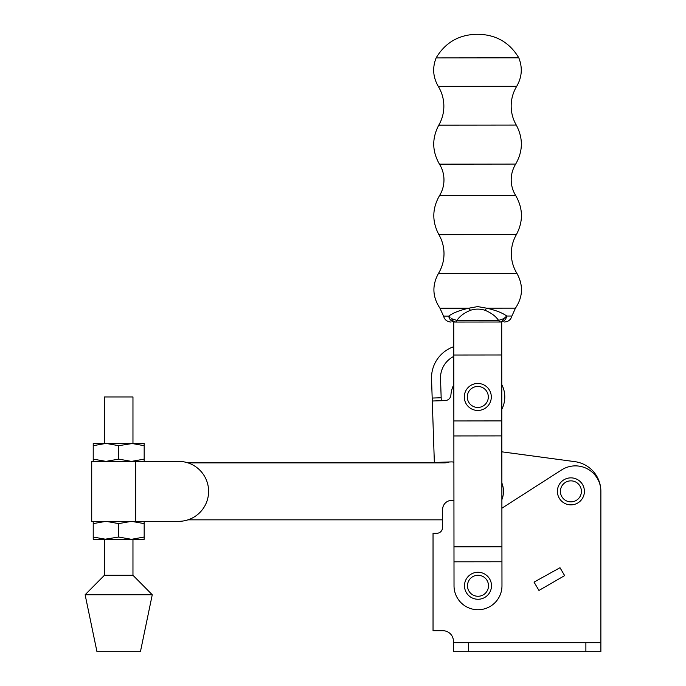 <?xml version="1.0" encoding="UTF-8"?>
<svg xmlns="http://www.w3.org/2000/svg" width="686" height="686" viewBox="0 0 686 686"><rect width="100%" height="100%" fill="white"/><g stroke="black" fill="none" stroke-linecap="round" stroke-linejoin="round"><path stroke-width="1.03" d="M119.055 396.954L132.964 396.954L132.964 443.405L118.695 445.686L105.953 443.405L93.219 445.686L93.219 443.405L105.953 443.405L104.418 443.405L104.418 396.954L119.055 396.954M135.631 461.386L135.631 521.334L91.718 521.334L91.718 461.386L178.634 461.386L144.171 461.386L144.171 443.405L131.429 443.405L144.171 445.686M135.631 521.334L178.634 521.334A29.97 29.97 0 0 0 208.604 491.365A29.97 29.97 0 0 0 178.634 461.386M140.424 651.7L96.966 651.7L85.124 594.753L152.258 594.753L140.424 651.7M178.634 521.334L144.171 521.334L144.171 537.035L131.429 539.316L132.964 539.316L132.964 575.28L104.418 575.28L85.124 594.753M144.171 537.035L144.171 539.316L131.429 539.316L118.695 537.035L104.418 539.316L104.418 575.28M144.171 459.114L131.429 461.386L118.695 459.114L118.695 445.686M118.695 459.114L105.953 461.386L93.219 459.114L93.219 445.686M93.219 459.114L93.219 461.386M105.953 443.405L131.429 443.405M144.171 523.607L131.429 521.334L118.695 523.607L105.953 521.334L93.219 523.607L93.219 521.334M118.695 537.035L118.695 523.607M131.429 539.316L105.953 539.316L93.219 537.035L93.219 523.607M93.219 537.035L93.219 539.316L105.953 539.316M570.906 504.862A13.506 13.506 0 0 0 584.403 491.365A13.506 13.506 0 0 0 570.906 477.859A13.506 13.506 0 0 0 557.401 491.365A13.506 13.506 0 0 0 570.906 504.862A13.506 13.506 0 0 0 584.403 491.365A13.506 13.506 0 0 0 570.906 477.859M453.935 500.711A8.995 8.995 0 0 0 442.642 509.406L442.642 527.328A5.994 5.994 0 0 1 436.648 533.322L433.038 533.322L433.038 630.717L442.933 630.717A10.487 10.487 0 0 1 453.42 641.213L453.42 651.7L600.876 651.7L600.876 491.348A25.476 25.476 0 0 0 561.645 469.901L501.895 508.215M442.033 529.952L442.642 527.328L442.642 519.834L187.99 519.834M442.933 630.717L445.025 630.931L442.933 630.717M442.573 528.211L442.153 529.695M453.42 641.213A10.487 10.487 0 0 0 445.025 630.931M600.876 642.705L453.42 642.705M538.956 590.449L564.647 575.614L559.999 567.725L534.042 582.114L538.956 590.449M501.792 409.31A26.977 26.977 0 0 0 501.766 384.563M501.886 499.665A22.475 22.475 0 0 0 501.869 483.038M453.892 462.304A5.994 5.994 0 0 0 451.517 461.901L434.349 462.475L432.283 401.01L445.137 400.581A5.994 5.994 0 0 0 450.916 395.025A5.994 5.994 0 0 1 445.137 400.581M453.815 384.649A26.977 26.977 0 0 0 450.916 395.025M453.78 346.679A32.971 32.971 0 0 0 431.537 378.972L432.283 401.01M453.789 356.403A23.976 23.976 0 0 0 440.523 378.663L441.27 400.71M491.493 585.767A13.506 13.506 0 0 0 477.996 572.261A13.506 13.506 0 0 0 464.491 585.767A13.506 13.506 0 0 0 477.996 599.264A13.506 13.506 0 0 0 491.493 585.767A13.506 13.506 0 0 0 477.996 572.261A13.506 13.506 0 0 0 464.491 585.767M491.305 396.954A13.506 13.506 0 0 0 477.808 383.457A13.506 13.506 0 0 0 464.302 396.954A13.506 13.506 0 0 0 477.808 410.46A13.506 13.506 0 0 0 491.305 396.954A13.506 13.506 0 0 1 477.808 410.46A13.506 13.506 0 0 1 464.302 396.954M478.871 34.3L477.439 34.3L478.871 34.3C496.458 34.892 509.767 42.738 518.805 57.83L436.125 57.916C432.266 67.743 432.986 77.226 438.268 86.367C441.947 92.447 443.816 99.041 443.859 106.15C443.833 112.924 442.144 119.253 438.791 125.135C431.846 138.263 432.069 151.272 439.46 164.151C442.436 168.979 443.936 174.235 443.971 179.904C443.945 185.572 442.453 190.828 439.494 195.664C432.129 208.561 431.931 221.569 438.903 234.681C442.264 240.554 443.971 246.883 444.005 253.657C443.979 260.766 442.127 267.369 438.457 273.457C431.931 285.35 432.437 296.935 439.966 308.22L468.838 308.194L477.713 306.591L486.597 308.177C495.635 310.201 502.349 312.825 506.765 316.04A7.589 6.448 89.9 0 1 500.471 322.008L454.99 322.051A7.589 6.448 -90.1 0 1 448.687 316.1C453.094 312.867 459.809 310.235 468.838 308.194A8.995 3.884 70.5 0 0 470.545 310.261C464.225 312.859 459.671 316.255 456.893 320.448L455.718 322.051L499.742 322.008L498.568 320.405C495.781 316.22 491.219 312.833 484.899 310.244C480.106 308.734 475.321 308.734 470.545 310.261M438.457 273.457L516.91 273.371C523.452 285.256 522.972 296.849 515.469 308.143L511.902 316.04L506.765 316.04L505.445 317.421M439.966 308.22L443.55 316.109L448.687 316.1L450.007 317.481M506.765 316.04L503.781 318.656L498.568 320.405L456.893 320.448L451.671 318.716A7.589 4.879 89.9 0 0 455.718 322.051M515.469 308.143L486.597 308.177A8.995 3.884 109.4 0 1 484.899 310.244M503.781 318.656A7.589 4.879 89.9 0 1 499.742 322.008M453.995 561.817L501.946 561.765L501.972 585.741A23.976 23.976 0 0 1 478.022 609.743A23.976 23.976 0 0 1 454.021 585.793L453.755 322.051M501.946 561.765L501.706 322.008M453.789 355.022L501.74 354.971M453.858 420.955L501.809 420.904M453.978 546.828L501.929 546.785M453.866 435.944L501.818 435.893M600.876 491.236A29.97 29.97 0 0 0 574.902 461.661L501.835 451.825M449.356 461.97A14.989 14.989 0 0 1 444.194 462.887L187.99 462.887M135.665 461.386L135.665 521.334M570.906 501.869A10.504 10.504 0 0 0 581.411 491.365A10.504 10.504 0 0 0 570.906 480.86A10.504 10.504 0 0 0 560.402 491.365A10.504 10.504 0 0 0 570.906 501.869M468.409 642.705L468.409 651.7M585.887 642.705L585.887 651.7M441.167 397.751L432.18 398.06M518.805 57.83C522.681 67.648 521.986 77.132 516.721 86.282C513.051 92.378 511.199 98.973 511.173 106.081C511.207 112.856 512.914 119.184 516.275 125.058L438.791 125.135M516.275 125.058C523.247 138.169 523.049 151.177 515.683 164.074C512.725 168.91 511.224 174.167 511.199 179.835C511.242 185.512 512.742 190.759 515.718 195.587L439.494 195.664M488.501 585.767A10.504 10.504 0 0 0 477.996 575.262A10.504 10.504 0 0 0 467.492 585.767A10.504 10.504 0 0 0 477.996 596.271A10.504 10.504 0 0 0 488.501 585.767M488.312 396.954A10.504 10.504 0 0 0 477.808 386.45A10.504 10.504 0 0 0 467.303 396.954A10.504 10.504 0 0 0 477.808 407.458A10.504 10.504 0 0 0 488.312 396.954M516.721 86.282L438.268 86.367M515.683 164.074L439.46 164.151M515.718 195.587C523.109 208.467 523.332 221.475 516.387 234.603L438.903 234.681M132.964 575.28L152.258 594.753M516.91 273.371C513.222 267.291 511.362 260.697 511.319 253.588C511.344 246.814 513.034 240.486 516.387 234.603M511.902 316.04C510.821 319.753 508.352 321.743 504.493 322M443.55 316.109C444.631 319.822 447.109 321.803 450.968 322.06M477.439 34.3L476.015 34.3L477.439 34.3M436.125 57.916C445.137 42.806 458.428 34.935 476.015 34.3"/></g></svg>
